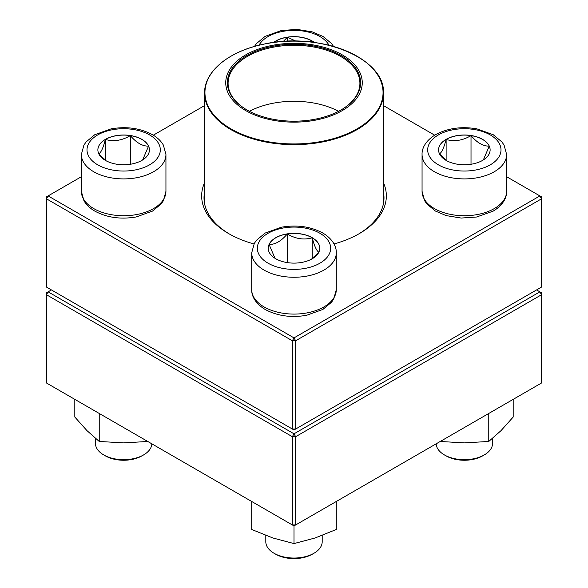<?xml version="1.0" encoding="UTF-8"?>
<svg xmlns="http://www.w3.org/2000/svg" width="588" height="588" viewBox="0 0 588 588"><rect width="100%" height="100%" fill="white"/><g stroke="black" fill="none" stroke-linecap="round" stroke-linejoin="round"><path stroke-width="0.88" d="M295.661 429.02L541.555 287.054L541.555 198.803L295.661 340.768L295.661 429.02L294 429.975L292.339 429.02L292.339 340.768L46.445 198.803L46.445 287.054L292.339 429.02L295.661 429.02M383.405 182.589A92.338 53.31 180 0 1 359.297 233.62A92.338 53.31 180 0 1 334.013 243.969M253.987 243.969A92.338 53.31 180 0 1 228.703 233.62A92.338 53.31 180 0 1 204.595 182.589M81.357 176.731L48.106 195.922L294 337.894L539.894 195.922L506.643 176.731M434.694 135.189L383.405 105.575M204.595 105.575L153.306 135.189M204.595 191.916A89.993 51.957 0 0 0 204.007 197.84A89.993 51.957 0 0 0 229.548 234.105M358.452 234.105A89.993 51.957 0 0 0 383.993 197.84A89.993 51.957 0 0 0 383.405 191.916M46.445 196.884L46.445 198.803L48.106 195.922L46.445 196.884M292.339 340.768L295.661 340.768L294 337.894L292.339 340.768M541.555 198.803L541.555 196.884L539.894 195.922L541.555 198.803M273.516 42.498A25.776 14.884 180 0 1 312.228 41.006A25.776 14.884 180 0 1 314.484 42.498M283.276 41.498L287.326 37.257A25.776 14.884 0 0 0 273.677 42.476M308.884 41.844L312.228 41.109A25.776 14.884 0 0 0 287.326 37.257L296.007 41.131M314.323 42.476A25.776 14.884 0 0 0 312.228 41.109L312.537 42.248M312.228 41.109L312.228 42.211M287.326 37.257L287.326 41.263M105.428 139.356A25.776 14.884 180 0 1 133.513 136.137A25.776 14.884 180 0 1 149.425 149.881A25.776 14.884 180 0 1 123.649 164.765A25.776 14.884 180 0 1 97.88 149.881A25.776 14.884 180 0 1 105.428 139.356M95.454 438.398L95.454 443.411A28.195 16.28 0 0 0 103.716 454.921A28.195 16.28 0 0 0 143.59 454.921L143.59 454.921A28.195 16.28 0 0 0 151.836 443.822M143.59 454.921L141.928 455.876A25.843 14.921 180 0 1 105.377 455.876L103.716 454.921M149.425 149.933A25.776 14.884 0 0 0 148.551 146.125L142.649 159.936M106.141 160.803L98.858 153.946M98.755 153.828C100.967 152.74 103.187 147.948 105.428 139.452A25.776 14.884 0 0 0 97.88 149.933M130.323 135.6A25.776 14.884 0 0 0 105.428 139.452C113.668 141.855 121.966 140.569 130.323 135.6C136.401 142.781 142.472 146.287 148.551 146.125A25.776 14.884 0 0 0 130.323 135.6L130.323 164.258M105.428 139.452L105.428 160.274M275.772 258.757A25.776 14.884 180 0 1 268.224 248.232A25.776 14.884 180 0 1 294 233.348A25.776 14.884 180 0 1 319.776 248.232A25.776 14.884 180 0 1 303.864 261.983A25.776 14.884 180 0 1 275.772 258.757M265.805 535.44L265.805 541.761A28.195 16.28 0 0 0 274.059 553.271A28.195 16.28 0 0 0 313.941 553.271A28.195 16.28 0 0 0 322.195 541.761L322.195 535.44M274.059 553.271L275.721 554.227L274.059 553.271M313.941 553.271L312.279 554.227A25.843 14.921 180 0 1 275.721 554.227M319.776 248.283A25.776 14.884 0 0 0 312.228 237.802A25.776 14.884 0 0 0 287.326 233.951C295.573 238.904 303.871 240.183 312.228 237.802C314.433 246.24 316.66 251.032 318.894 252.179M318.792 252.296L311.508 259.154M274.993 258.286L269.106 244.476A25.776 14.884 0 0 0 268.224 248.283M287.326 233.951A25.776 14.884 0 0 0 269.106 244.476C275.184 244.63 281.255 241.124 287.326 233.951L287.326 262.608M312.228 237.802L312.228 258.624M482.572 160.406A25.776 14.884 180 0 1 454.487 163.633A25.776 14.884 180 0 1 438.575 149.881A25.776 14.884 180 0 1 464.351 134.997A25.776 14.884 180 0 1 490.12 149.881A25.776 14.884 180 0 1 482.572 160.406M436.164 443.822A28.195 16.28 0 0 0 444.41 454.921A28.195 16.28 0 0 0 484.284 454.921L484.284 454.921A28.195 16.28 0 0 0 492.546 443.411L492.546 438.398M482.623 455.876L484.284 454.921L482.623 455.876A25.843 14.921 180 0 1 446.071 455.876L444.41 454.921M439.449 153.828C441.661 152.74 443.889 147.948 446.123 139.452A25.776 14.884 0 0 0 438.575 149.933M471.017 135.6A25.776 14.884 0 0 0 446.123 139.452C454.37 141.855 462.668 140.569 471.017 135.6C477.096 142.774 483.167 146.28 489.245 146.125A25.776 14.884 0 0 0 471.017 135.6L471.017 164.258M490.12 149.933A25.776 14.884 0 0 0 489.245 146.125L483.343 159.936M446.843 160.803L439.552 153.946M446.123 139.452L446.123 160.274M314.499 45.144A68.259 39.411 180 0 1 340.136 111.779A68.259 39.411 180 0 1 227.365 91.28A68.259 39.411 180 0 1 314.499 45.144M314.007 46.055A66.613 38.455 180 0 1 341.106 109.927A66.613 38.455 180 0 1 246.894 109.927A66.613 38.455 180 0 1 237.045 62.791A66.613 38.455 180 0 1 314.007 46.055M247.151 110.074A65.907 38.051 180 0 1 228.093 83.312A65.907 38.051 180 0 1 313.794 47.018A65.907 38.051 180 0 1 359.907 83.312A65.907 38.051 180 0 1 340.849 110.074M249.415 111.308A65.907 38.051 180 0 1 313.794 103.032A65.907 38.051 180 0 1 338.585 111.308M51.428 289.928L48.106 291.846L294 433.812L539.894 291.846L541.555 292.809L541.555 294.728L295.661 436.693L295.661 524.944L541.555 382.979L541.555 294.728L539.894 291.846L536.572 289.928M46.445 294.728L46.445 382.979L292.339 524.944L292.339 436.693L46.445 294.728L48.106 291.846L46.445 292.809L46.445 294.728M294 433.812L292.339 436.693L295.661 436.693L294 433.812M295.661 524.944L292.339 524.944L294 525.9L295.661 524.944M336.292 501.483L336.292 529.487L315.146 537.969L294 543.584L272.854 537.969L251.708 529.487L251.708 501.483M294 525.9L294 543.584M488.768 413.452L488.768 441.456L464.351 442.889L439.934 441.456M513.184 399.355L513.184 417.039L500.976 430.681L488.768 441.456M148.066 441.456L123.649 442.889L99.232 441.456L87.024 430.681L74.816 417.039L74.816 399.355M99.232 413.452L99.232 441.456M329.008 45.254A36.654 21.161 0 0 0 294 30.37A36.654 21.161 0 0 0 258.992 45.254M149.572 164.846A36.654 21.161 0 0 0 133.138 129.441A36.654 21.161 0 0 0 88.244 155.357A36.654 21.161 0 0 0 149.572 164.846M165.941 191.321L163.376 200.721L161.208 203.874L152.527 211.085L136.24 216.95C120.65 219.603 106.766 217.619 94.587 210.982C89.891 208.233 86.34 204.822 83.944 200.743L81.357 191.321A42.292 24.417 0 0 0 107.464 213.878A42.292 24.417 0 0 0 153.556 208.586A42.292 24.417 0 0 0 165.941 191.321L165.941 154.482A42.292 24.417 180 0 1 153.556 171.755A42.292 24.417 180 0 1 107.464 177.047A42.292 24.417 180 0 1 81.357 154.482L83.93 145.089L86.098 141.936L94.771 134.718L111.066 128.86C126.655 126.199 140.539 128.191 152.711 134.828C157.415 137.577 160.965 140.988 163.361 145.067L165.941 154.482M319.916 233.267A36.654 21.161 0 0 0 258.595 242.756A36.654 21.161 0 0 0 303.489 268.672A36.654 21.161 0 0 0 319.916 233.267M336.292 289.671L333.719 299.071L331.551 302.225L322.878 309.435L306.591 315.3C291.178 317.932 277.404 316.006 265.261 309.516C254.942 303.401 251.429 295.382 251.708 289.671A42.292 24.417 0 0 0 264.093 306.936A42.292 24.417 0 0 0 310.185 312.228A42.292 24.417 0 0 0 336.292 289.671L336.292 252.833A42.292 24.417 180 0 1 294 277.257A42.292 24.417 180 0 1 251.708 252.833L254.281 243.439L256.449 240.286L265.122 233.069L281.409 227.211C296.822 224.572 310.596 226.498 322.738 232.988C333.014 239.073 336.571 247.078 336.292 252.833M438.428 134.917A36.654 21.161 0 0 0 454.862 170.322A36.654 21.161 0 0 0 499.756 144.405A36.654 21.161 0 0 0 438.428 134.917M506.643 191.321C506.915 197.083 503.365 205.087 493.089 211.166L476.581 217.016L461.183 218.052L446.219 215.612L435.311 210.996L426.837 203.926L424.646 200.751L422.059 191.321A42.292 24.417 0 0 0 448.166 213.878A42.292 24.417 0 0 0 494.258 208.586A42.292 24.417 0 0 0 506.643 191.321L506.643 154.482A42.292 24.417 180 0 1 464.351 178.906A42.292 24.417 180 0 1 422.059 154.482C421.78 148.727 425.337 140.723 435.612 134.637C447.747 128.147 461.521 126.222 476.934 128.86L493.229 134.718L501.902 141.936L504.07 145.089L506.643 154.482M383.405 203.771L383.405 93.036A89.405 51.619 180 0 1 267.15 142.267A89.405 51.619 180 0 1 204.595 93.036L204.595 203.771M267.253 141.576A89.053 51.413 0 0 0 378.944 107.979A89.053 51.413 0 0 0 320.747 43.497A89.053 51.413 0 0 0 209.056 77.094A89.053 51.413 0 0 0 267.253 141.576M254.435 46.467L256.449 43.585L265.122 36.368L281.409 30.51L297.006 29.4L312.191 31.855L323.062 36.478L331.522 43.541L333.565 46.467M81.357 191.321L81.357 154.482M251.708 289.671L251.708 252.833M422.059 191.321L422.059 154.482M383.405 93.036C385.64 58.065 318.483 31.164 263.277 44.276C228.805 51.281 204.139 71.574 204.595 93.036"/></g></svg>
